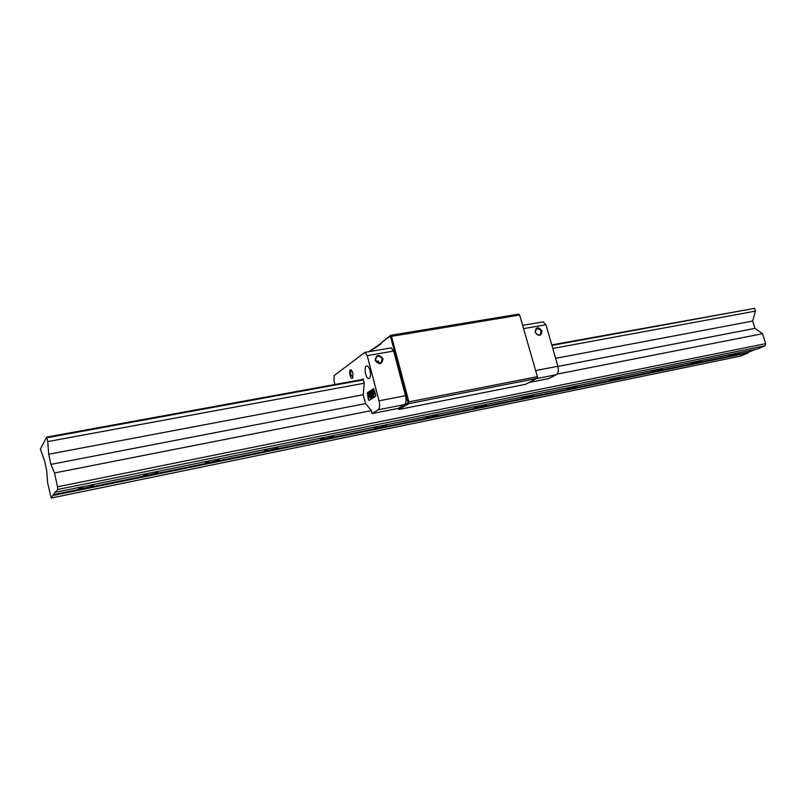 <?xml version="1.0" encoding="UTF-8"?>
<svg xmlns="http://www.w3.org/2000/svg" width="806" height="806" viewBox="0 0 806 806"><rect width="100%" height="100%" fill="white"/><g stroke="black" fill="none" stroke-linecap="round" stroke-linejoin="round"><path stroke-width="1.21" d="M57.72 489.504L765.096 345.764L757.368 349.018L55.654 492.234L55.433 491.69L51.252 498.037L47.635 482.895L46.708 470.785L44.582 460.881L40.371 449.063L46.657 437.114L47.756 441.577L48.713 454.252L50.899 464.397L54.536 472.961L57.518 486.814L57.72 489.504L55.654 492.234M53.206 495.448L748.159 352.907L748.321 352.323L53.156 494.703M754.95 349.512L748.321 352.323M81.366 486.985L78.645 488.406L85.124 487.932C90.343 486.774 93.214 485.786 93.738 484.96L92.499 484.708M146.601 473.666L143.71 475.157L149.563 474.744C154.742 473.575 157.623 472.578 158.188 471.752L157.19 471.51M208.673 461.002L205.601 462.553L210.9 462.181C216.048 461.022 218.93 460.014 219.544 459.168L218.748 458.946M267.783 448.932L264.549 450.544L269.345 450.211C274.473 449.053 277.365 448.035 278.02 447.179L277.395 446.977M324.163 437.436L320.758 439.089L325.11 438.796C330.208 437.628 333.11 436.61 333.805 435.744L333.331 435.562M377.974 426.445L374.407 428.157L378.377 427.895C383.444 426.727 386.346 425.699 387.102 424.822L386.739 424.661M429.407 415.956L425.679 417.71L429.296 417.468C434.333 416.299 437.255 415.271 438.051 414.385L437.779 414.244M478.603 405.912L474.734 407.715L478.039 407.483C483.046 406.315 485.968 405.287 486.814 404.4L486.623 404.28M525.713 396.3L521.694 398.134L524.716 397.932C529.693 396.764 532.635 395.726 533.522 394.829L533.391 394.728M570.86 387.082L566.709 388.955L569.479 388.764C574.426 387.595 577.368 386.558 578.315 385.661L578.224 385.58M614.172 378.246L609.88 380.15L612.429 379.969C617.346 378.8 620.298 377.762 621.295 376.865L621.245 376.805M655.752 369.763L651.339 371.687L653.686 371.526C658.562 370.357 661.525 369.319 662.572 368.413L662.542 368.372M695.709 361.602L691.175 363.566L693.341 363.405L702.238 360.272M734.125 353.763L729.48 355.738L731.475 355.597L740.402 352.484M748.159 352.907L740.724 356.05L51.252 498.037M46.929 437.749L363.345 379.898M551.909 345.411L754.547 308.366L551.757 344.887M363.194 379.324L46.657 437.114M765.096 345.764L765.7 343.638L762.557 333.694L754.99 328.374L752.683 321.05L755.423 311.116L754.547 308.366M765.7 343.638L57.518 486.814M762.557 333.694L557.107 374.105M371.344 410.647L54.536 472.961M755.423 311.116L552.785 348.474M364.211 383.233L47.756 441.577M752.683 321.05L555.616 358.338M363.234 394.739L48.713 454.252M754.99 328.374L557.943 366.438M365.592 403.605L50.899 464.397M537.612 377.45L519.658 315.035L537.612 377.45L536.867 378.417L525.502 384.331L399.041 409.438L408.692 403.655L536.867 378.417M398.083 408.44L399.041 409.438M369.672 351.557L381.137 343.739L381.218 342.842L389.963 336.243L390.628 336.948L408.128 402.889L398.194 408.864M389.963 336.243L390.557 335.346L518.631 314.128L519.658 315.035L391.484 336.344L390.557 335.346L381.218 342.842M381.188 343.255L368.916 351.688M377.702 345.875L375.717 346.993M376.16 347.487L376.745 346.61M390.628 336.948L391.484 336.344L408.894 401.872L408.128 402.889L408.692 403.655M537.169 376.714L408.894 401.872M362.146 379.515L363.073 378.85L364.231 383.303L363.224 394.809L365.471 403.453L371.304 410.486L372.11 413.579L398.204 408.41L404.531 404.602C406.153 403.131 406.476 400.159 405.499 395.706L379.042 400.814C380.019 405.327 379.737 408.32 378.185 409.791L372.11 413.579M373.672 395.917L374.044 397.358M371.596 398.96L371.213 397.469L371.596 398.96M371.223 397.529L371.546 398.99M372.553 398.325L372.291 396.764L372.553 398.325M372.342 396.794L372.08 397.459M372.11 397.429L372.503 398.365M373.561 396.985L373.833 397.499M373.148 396.3L373.45 397.741M371.939 397.922L371.637 398.93L371.385 397.358L371.939 397.922M371.808 397.146L371.757 398.859M371.163 398.446L370.851 399.464L370.599 397.872L371.163 398.446M371.032 397.65L370.972 399.383M373.188 397.408L372.946 398.073L372.604 397.66L372.916 396.361L373.188 397.408M372.926 396.421L372.987 398.053M373.682 391.726L373.46 394.769L373.299 390.316L374.639 394.043M373.349 390.316L373.591 394.698M370.448 399.464L369.208 400.501L368.312 399.232L367.345 392.814L373.712 388.563L375.697 394.597L375.525 396.411L374.256 396.965L375.465 396.179L375.606 394.658L373.752 388.804L367.405 393.046L368.392 399.182L369.168 400.27L370.448 399.464M370.458 399.514L369.249 400.239M375.787 395.827L374.437 397.116M373.762 388.563L367.193 393.409M368.765 400.008L369.299 400.481M369.148 397.761L368.664 398.083L367.999 395.494L368.654 393.358L370.186 397.086L368.735 395.857L368.886 394.688L369.148 397.761M369.017 394.668L368.866 395.827L369.994 397.146M368.544 393.399L368.13 395.474L368.785 398.003M370.689 395.202L370.407 393.711M370.76 394.285L370.619 395.232L370.76 394.285M370.156 392.371L370.951 396.552M371.254 393.963L370.851 396.572C369.511 395.272 369.269 393.872 370.125 392.371L371.254 393.963M372.704 393.157L373.017 395.192L371.848 395.958L371.516 394.658L372.281 394.154L371.475 393.65L371.173 391.615L372.322 390.85L372.664 392.149L371.898 392.653L372.704 393.157M372.332 390.9L371.304 391.585L371.616 393.62L372.412 394.124L371.647 394.638L371.969 395.877M334.913 384.482L333.916 380.593L334.278 375.515L364.916 352.373L367.214 355.627L379.042 400.814M352.887 373.007L351.476 370.186C347.98 367.365 350.278 381.218 352.756 377.873L352.887 373.007M370.075 370.619C370.972 375.112 370.569 377.742 368.846 378.528C365.602 379.112 363.415 365.954 366.77 365.964C368.09 366.065 369.188 367.617 370.075 370.619M352.998 377.339L350.842 374.871C350.328 372.362 350.55 370.891 351.487 370.448L351.759 370.498M391.152 347.88L393.65 351.053L405.499 395.706M383.062 358.841C379.001 353.945 376.342 354.418 375.082 360.242C379.163 365.138 381.822 364.675 383.062 358.841M382.115 359.154L381.137 362.599C376.362 363.425 374.79 361.531 376.442 356.907C378.921 355.567 380.815 356.312 382.115 359.154M377.903 362.196L377.984 360.826L378.709 361.612L378.427 362.992L377.903 362.196M377.883 363.043L375.364 359.587M536.484 378.619L556.352 374.709L548.705 378.608L528.998 382.507M556.352 374.709C558.326 373.238 558.84 370.428 557.893 366.277L545.974 324.747L543.173 321.856M535.113 332.183C538.851 336.757 541.158 336.354 542.035 330.974C538.307 326.4 536 326.813 535.113 332.183M535.365 332.284L536.353 328.908C540.655 328.747 541.904 330.661 540.111 334.661C538.035 335.528 536.453 334.742 535.365 332.284M378.185 409.791L404.531 404.602M393.65 351.053L367.214 355.627M535.658 370.569L557.893 366.277M523.739 328.586L545.974 324.747M391.293 347.86L364.916 352.373M522.822 325.342L543.335 321.836"/></g></svg>
